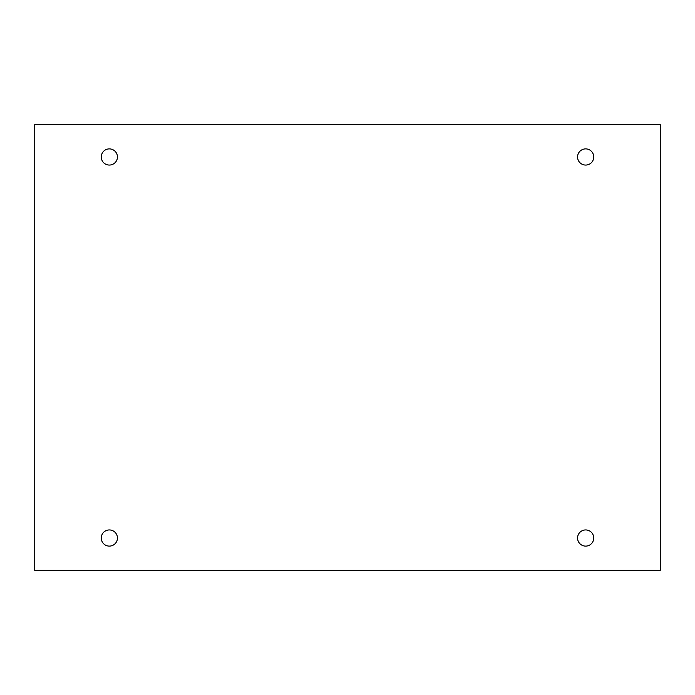 <?xml version="1.0" encoding="UTF-8"?>
<svg xmlns="http://www.w3.org/2000/svg" width="695" height="695" viewBox="0 0 695 695"><rect width="100%" height="100%" fill="white"/><g stroke="black" fill="none" stroke-linecap="round" stroke-linejoin="round"><path stroke-width="1.04" d="M660.25 124.622L34.75 124.622L34.75 570.378L660.25 570.378L660.25 124.622M117.429 156.974A8.088 8.088 0 0 0 105.301 149.972A8.088 8.088 0 0 0 105.301 163.977A8.088 8.088 0 0 0 117.429 156.974M593.747 156.974A8.088 8.088 0 0 0 581.611 149.972A8.088 8.088 0 0 0 581.611 163.977A8.088 8.088 0 0 0 593.747 156.974M593.747 538.026A8.088 8.088 0 0 0 581.611 531.023A8.088 8.088 0 0 0 581.611 545.028A8.088 8.088 0 0 0 593.747 538.026M117.429 538.026A8.088 8.088 0 0 0 105.301 531.023A8.088 8.088 0 0 0 105.301 545.028A8.088 8.088 0 0 0 117.429 538.026"/></g></svg>
